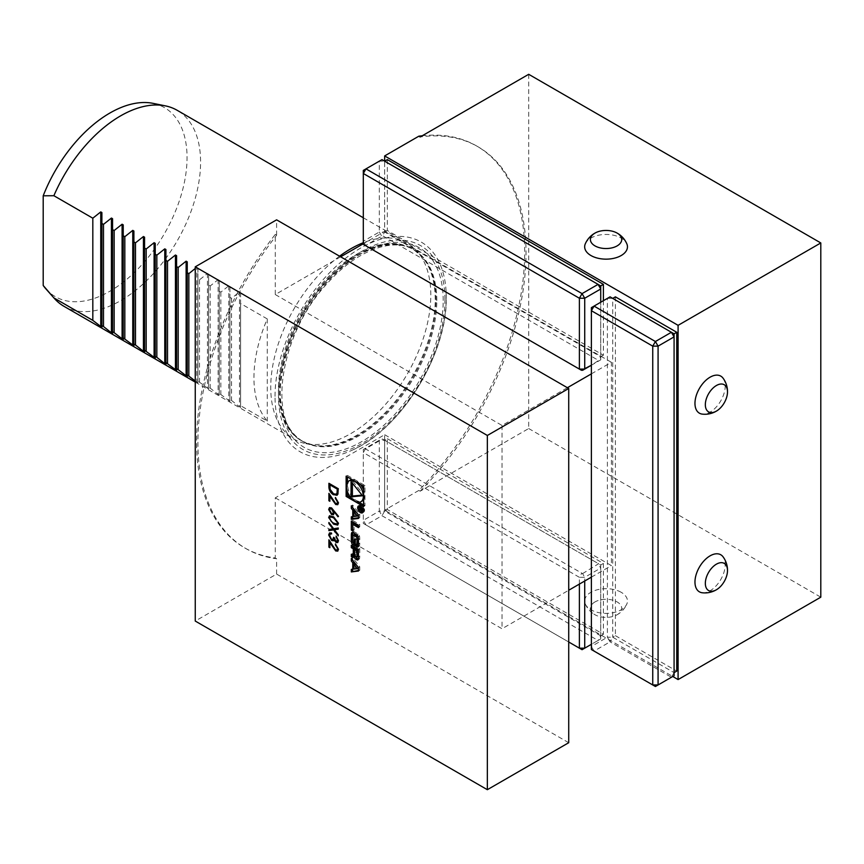 <?xml version="1.0" encoding="UTF-8"?>
<svg xmlns="http://www.w3.org/2000/svg" width="864" height="864" viewBox="0 0 864 864"><rect width="100%" height="100%" fill="white"/><g stroke="black" fill="none" stroke-linecap="round" stroke-linejoin="round"><path stroke-width="0.65" stroke-dasharray="4.32 3.24" d="M615.395 296.849L615.395 635.677L612.727 637.222L612.727 298.393L674.082 333.817L674.082 672.646L612.727 637.222L610.06 641.844L671.414 677.268L655.409 686.502L594.054 651.089L610.06 641.844L607.392 637.222L591.386 646.466L591.386 307.638L607.392 298.393L607.392 637.222L612.727 637.222M615.395 635.677L676.75 671.101M671.414 677.268L674.082 672.646L674.082 675.724L671.414 677.268M594.054 651.089L591.386 649.544L591.386 646.466L594.054 651.089M612.727 298.393L607.392 298.393L610.06 296.849L612.727 298.393M568.717 742.716L276.61 574.074L195.253 621.054M340.632 256.813L275.281 294.548L275.281 234.414A232.006 133.952 120 0 0 244.642 547.841A232.006 133.952 120 0 0 275.281 557.96L275.281 497.837L384.653 434.7L384.653 510.16L672.754 676.49M384.653 161.168L600.728 285.919L600.728 356.767L384.653 232.016L384.653 161.168L379.318 161.168L379.318 232.016L363.312 241.25L363.312 170.413L381.985 159.624L384.653 161.168L384.653 231.401L363.312 243.724M528.703 74.304L528.703 428.533L420.174 491.195L418.846 490.428A232.006 133.952 120 0 0 476.647 145.984A232.006 133.952 120 0 0 422.248 135.767M418.846 490.428L384.653 510.16M275.022 396.338A121.079 69.908 -60 0 1 356.335 250.657A121.079 69.908 -60 0 1 445.824 287.788A121.079 69.908 -60 0 1 446.126 292.151A121.079 69.908 -60 0 1 446.256 297.475A121.079 69.908 -60 0 1 352.037 450.241A121.079 69.908 -60 0 1 275.022 396.338M420.174 491.195A232.006 133.952 120 0 0 477.976 146.75A232.006 133.952 120 0 0 420.174 136.966M275.281 234.414L276.61 235.192A232.006 133.952 120 0 0 245.97 548.608A232.006 133.952 120 0 0 276.61 558.738L275.281 557.96M276.61 574.074L276.61 558.738M276.61 235.192L276.61 219.845M63.968 306.31A113.173 65.34 120 0 0 151.189 275.994A113.173 65.34 120 0 0 200.588 162.097A113.173 65.34 120 0 0 177.152 110.29M45.976 288.965A109.134 63.007 120 0 0 164.452 233.636A109.134 63.007 120 0 0 153.133 103.367M339.563 256.187A113.173 65.34 120 0 0 274.871 355.752A113.173 65.34 120 0 0 294.181 439.225A113.173 65.34 120 0 0 305.932 443.642A113.173 65.34 120 0 0 388.292 401.166A113.173 65.34 120 0 0 430.801 295.002A113.173 65.34 120 0 0 430.056 282.874A113.173 65.34 120 0 0 417.053 251.165A113.173 65.34 120 0 0 407.354 243.194A113.173 65.34 120 0 0 363.312 242.708M195.253 268.477L196.787 267.332L196.787 382.126L197.921 382.774L197.921 381.046L208.591 388.94L208.591 387.212L210.19 388.13L218.128 394.448L219.262 395.096L219.262 393.368L229.932 401.263L229.932 399.524L231.53 400.453L239.468 406.771L240.602 407.419L240.602 405.691L267.278 421.092A113.173 65.34 120 0 1 267.278 318.935L267.278 421.092M267.278 318.935L240.602 303.534L240.602 292.637L239.468 291.978L231.53 298.296L229.932 297.367L229.932 286.47L228.798 285.822L220.86 292.129L219.262 291.211L219.262 280.314L218.128 279.655L210.19 285.973L208.591 285.044L208.591 274.147L207.457 273.499L199.519 279.806L197.921 278.888L197.921 267.991L196.787 267.332M196.787 382.126L195.253 380.992M101.887 212.544L101.887 327.337M240.602 303.534L240.602 405.691M240.602 292.637L240.602 407.419M231.53 298.296L231.53 400.453M229.932 297.367L229.932 399.524M229.932 286.47L229.932 401.263M220.86 292.129L220.86 394.297M219.262 291.211L219.262 393.368M219.262 280.314L219.262 395.096M210.19 285.973L210.19 388.13M208.591 285.044L208.591 387.212M208.591 274.147L208.591 388.94M199.519 279.806L199.519 381.974M197.921 278.888L197.921 381.046M197.921 267.991L197.921 382.774M187.25 261.835L187.25 376.618M176.58 255.668L176.58 370.462M165.91 249.512L165.91 364.295M155.239 243.346L155.239 358.139M144.569 237.19L144.569 351.972M133.898 231.023L133.898 345.816M123.228 224.867L123.228 339.66M112.558 218.711L112.558 333.493M621.184 592.294A21.395 12.355 0 0 0 595.501 590.285A21.395 12.355 0 0 0 585.317 604.044A21.395 12.355 0 0 0 606.053 613.386A21.395 12.355 0 0 0 626.81 604.055A21.395 12.355 0 0 0 621.184 592.294M528.703 428.533L820.8 597.175M585.317 243.778A21.395 12.355 180 0 1 606.064 234.446A21.395 12.355 180 0 1 626.81 243.778M702.335 592.78A21.395 12.355 120 0 0 717.563 584.194A21.395 12.355 120 0 0 725.22 564.57A21.395 12.355 120 0 0 723.082 556.848M723.082 378.194A21.395 12.355 -60 0 1 725.22 385.916A21.395 12.355 -60 0 1 717.563 405.529A21.395 12.355 -60 0 1 702.335 414.126M365.44 244.955L363.312 241.25L363.312 244.339L365.44 245.57L382.514 235.71L598.59 360.461L591.386 365.234L600.728 359.845L600.728 302.238M275.281 294.548L502.027 425.455L567.378 387.72M591.386 373.864L611.399 362.308L611.399 565.607L384.653 434.7M384.653 231.401L611.399 362.308M275.281 497.837L502.027 628.754L568.717 590.252M502.027 425.455L502.027 628.754M582.584 573.61L598.59 563.76L382.514 439.009L365.44 448.87L582.584 573.61L584.723 577.314L584.723 581.008M591.386 577.152L611.399 565.607M387.32 438.696L603.396 563.447L603.396 634.295L387.32 509.544L387.32 438.696L384.653 440.24L600.728 564.991L600.728 638.917L600.728 568.069L598.59 564.376M603.396 300.704L603.396 355.223L387.32 230.472L387.32 159.624M579.388 584.086L579.388 577.314L584.723 577.314L600.728 568.069L600.728 564.991L598.59 563.76M382.514 439.009L384.653 440.24L379.318 440.24L379.318 511.088L363.312 520.333L363.312 449.485L381.445 439.009M365.44 448.87L363.312 452.563L579.388 577.314L581.515 573.61M365.44 448.254L363.312 449.485L363.312 523.411L568.717 641.995M603.396 634.295L600.728 635.839L598.061 640.462L582.055 649.696L365.98 524.945L381.985 515.711L598.061 640.462L600.728 638.917L591.386 644.306M600.728 635.839L384.653 511.088L381.985 515.711L379.318 511.088L384.653 511.088L384.653 440.24M365.98 524.945L363.312 523.411L363.312 520.333L365.98 524.945M603.396 355.223L600.728 356.767L598.59 360.461M600.728 356.767L600.728 359.845L598.59 361.076M381.445 235.71L379.318 232.016L384.653 232.016L382.514 235.71M594.95 601.949A15.671 9.05 0 0 0 595.469 615.006A15.671 9.05 0 0 0 616.648 615.006A15.671 9.05 0 0 0 617.371 602.068A15.671 9.05 0 0 0 594.95 601.949M387.32 230.472L384.653 232.016M603.396 563.447L600.728 564.991M387.32 509.544L384.653 511.088M363.647 504.976L364.975 505.742L364.975 485.525L347.458 475.405L347.458 476.95M347.458 482.296L347.458 491.821M347.458 475.405L346.129 476.183M364.975 485.525L363.647 486.292M364.975 505.742L363.647 506.509M363.647 499.619A12.01 6.934 -120 0 0 364.716 495.482A12.01 6.934 -120 0 0 363.647 490.104M360.342 484.391A12.01 6.934 -120 0 0 352.091 479.628M350.212 480.179A12.01 6.934 -120 0 0 350.212 494.046A12.01 6.934 -120 0 0 362.221 500.98M350.762 497.534L359.014 502.297M362.059 495.158L363.884 494.996L352.393 480.708L351.054 481.475M363.884 494.996L362.545 495.774M352.393 480.708L352.393 483.138M358.452 567.583L353.894 569.095M358.452 570.434L359.78 570.262L358.452 571.039M354.1 564.116L354.1 568.469L352.652 569.246M352.652 568.642L351.324 569.419M359.78 570.262L359.78 566.784L352.652 557.658L352.652 560.142M352.652 557.658L351.324 558.436M359.78 566.784L358.452 567.551M355.234 568.328L355.234 563.468M358.258 559.094A1.966 1.134 -120 0 0 359.165 559.148A1.966 1.134 -120 0 0 359.543 558.576A13.975 8.068 -120 0 0 359.78 556.211L359.78 548.629L352.652 544.514L352.652 546.059M354.618 555.196L355.482 554.71A13.975 8.068 -120 0 0 355.687 556.351A1.966 1.134 -120 0 0 355.817 556.848M355.482 554.71L354.618 555.001M353.819 556.524A1.966 1.134 -120 0 0 354.726 556.578A1.966 1.134 -120 0 0 355.093 556.016A13.975 8.068 -120 0 0 355.298 554.602M354.359 554.17A1.253 0.724 -120 0 1 353.732 554.105L352.652 553.478L352.652 554.98M352.652 553.478L351.324 554.245M354.618 553.64A1.253 0.724 -120 0 0 354.618 553.586L354.618 549.569M352.652 544.514L351.324 545.281M359.78 548.629L358.452 549.396M355.957 548.791L355.957 554.364A1.253 0.724 -120 0 0 356.843 555.898L355.504 556.664M358.085 556.319A1.253 0.724 -120 0 1 357.458 556.254L356.843 555.898M358.258 546.178A1.966 1.134 -120 0 0 359.165 546.232A1.966 1.134 -120 0 0 359.543 545.67A13.975 8.068 -120 0 0 359.78 543.305L359.78 538.758A13.975 8.068 -120 0 0 359.543 536.123A1.966 1.134 -120 0 0 358.182 534.082L354.251 531.814A1.966 1.134 -120 0 0 353.268 531.716A1.966 1.134 -120 0 0 352.901 532.278A13.975 8.068 -120 0 0 352.847 532.537M356.389 544.223L357.728 543.618M358.225 536.987A1.253 0.724 -120 0 1 358.344 537.57L358.344 537.84M354.348 534.546A1.253 0.724 -120 0 0 354.089 535.118L352.76 535.885M355.244 544.439L356.573 545.206L356.573 539.125L355.558 538.542L355.558 542.246L354.974 541.912A1.253 0.724 -120 0 1 354.089 540.378L354.089 535.118M355.558 538.542L354.218 539.309M356.573 539.125L355.244 539.903M356.573 545.206L355.244 545.983M352.76 540.886A13.975 8.068 -120 0 0 352.879 541.739M352.76 529.373L354.089 530.15L354.089 523.573M354.089 530.15L352.76 530.917M358.452 526.09L359.78 526.856L359.78 524.48L352.652 520.366L352.652 521.91M352.652 520.366L351.324 521.143M359.78 524.48L358.452 525.258M359.78 526.856L358.452 527.634M364.068 509.933A3.208 1.847 -120 0 0 362.675 506.704A3.208 1.847 -120 0 0 360.202 505.85A3.208 1.847 -120 0 0 360.202 509.544A3.208 1.847 -120 0 0 363.409 511.402A3.208 1.847 -120 0 0 364.068 509.933M362.999 512.233A3.964 2.29 -120 0 0 363.787 512.05A3.964 2.29 -120 0 0 364.608 510.235A3.964 2.29 -120 0 0 362.88 506.25A3.964 2.29 -120 0 0 359.824 505.192A3.964 2.29 -120 0 0 359.273 505.775M359.035 506.52A3.964 2.29 -120 0 0 362.243 512.071M360.796 509.306L361.757 509.026L360.796 509.576M361.757 509.026L362.308 510.732M361.595 509.198L360.256 509.965M362.308 510.646L363.647 509.879L362.696 510.505L363.647 509.879L363.647 508.432L360.223 506.444L361.735 507.73L360.536 509.317M360.223 508.853L358.884 509.63M359.618 509.598L360.796 508.799M361.735 507.73L360.752 508.302M360.223 506.855L359.24 507.427M360.223 506.444L358.884 507.222M363.647 508.432L362.308 509.198M362.264 509.166L363.247 508.604L363.085 510.03L362.135 507.967L361.152 508.529M363.247 508.604L362.135 507.967M354.1 511.52L354.1 515.873L351.324 516.823M358.452 517.838L359.78 517.676L359.78 514.188L352.652 505.073L352.652 507.546M352.652 505.073L351.324 505.84M359.78 514.188L358.452 514.966M359.78 517.676L358.452 518.443M358.452 514.998L353.894 516.499M355.234 515.732L355.234 510.872M352.652 516.056L352.652 516.65M335.642 543.823L338.483 549.288M338.753 549.137L337.846 551.048M330.134 542.538L329.864 547.711M329.173 539.676L332.77 546.242M333.04 546.091L335.632 549.936M335.902 549.785L337.057 549.958M336.355 535.95L338.483 540.691M338.753 540.54L337.813 542.484M329.648 532.872L331.42 532.991M331.69 532.84L331.42 533.952M331.69 533.801L330.394 533.898L329.627 535.561M329.897 535.41L331.603 539.449M331.862 539.298L332.986 539.46M333.839 537.116L334.53 537.829M334.8 537.678L336.064 541.469M336.334 541.318L337.09 541.447M329.173 522.839L333.677 528.757M333.936 528.595L338.245 528.012M338.515 527.861L338.245 529.135M334.692 529.589L338.245 534.773M338.515 534.611L338.245 535.896M329.173 529.373L333.18 528.725M329.605 515.743L333.569 516.812M333.839 516.661L338.483 523.26M338.753 523.098L337.792 524.988M330.383 516.823L329.897 518.022L331.495 521.262L333.839 523.022L337.046 523.919M329.616 507.589L331.776 507.73L338.483 516.337M338.753 516.175L337.975 516.791M334.476 511.607L334.292 512.935M334.562 512.773L333.612 514.652M330.383 508.658L329.897 509.965L331.744 513.378L332.824 513.551M335.642 497.383L338.483 502.848M338.753 502.697L337.846 504.608M330.134 496.098L329.864 501.271M329.173 493.236L332.77 499.802M333.04 499.651L335.632 503.496M335.902 503.334L337.057 503.518M329.173 483.149L338.245 488.689M338.515 488.538L337.91 494.089M338.17 493.938L337.09 495.212M330.134 484.672L330.372 489.121L333.731 493.657L336.312 494.111M435.24 299.441A110.873 64.012 120 0 0 434.182 285.25A110.873 64.012 120 0 0 421.772 256.489A110.873 64.012 120 0 0 369.652 248A110.873 64.012 120 0 0 284.008 353.214A110.873 64.012 120 0 0 312.908 445.057A110.873 64.012 120 0 0 393.595 403.456A110.873 64.012 120 0 0 435.24 299.441M435.964 299.992A110.722 63.925 120 0 0 434.884 285.66A110.722 63.925 120 0 0 413.024 249.296A110.722 63.925 120 0 0 370.613 248.551A110.722 63.925 120 0 0 288.068 343.958A110.722 63.925 120 0 0 302.303 441.083A110.722 63.925 120 0 0 387.623 411.415A110.722 63.925 120 0 0 435.964 299.992M436.806 300.478A110.722 63.925 120 0 0 435.726 286.146A110.722 63.925 120 0 0 413.867 249.782A110.722 63.925 120 0 0 303.145 313.718A110.722 63.925 120 0 0 303.145 441.569A110.722 63.925 120 0 0 388.465 411.901A110.722 63.925 120 0 0 436.806 300.478M443.2 300.478A115.247 66.539 120 0 0 442.681 290.164A115.247 66.539 120 0 0 370.894 248.713A115.247 66.539 120 0 0 280.444 387.364A115.247 66.539 120 0 0 358.636 443.329A115.247 66.539 120 0 0 443.2 300.478M444.938 299.473A117.709 67.954 120 0 0 444.625 291.276A117.709 67.954 120 0 0 368.96 247.601A117.709 67.954 120 0 0 278.618 389.912A117.709 67.954 120 0 0 359.294 444.982A117.709 67.954 120 0 0 444.938 299.473M239.468 291.978L239.468 406.771M228.798 285.822L228.798 400.604M218.128 279.655L218.128 394.448M207.457 273.499L207.457 388.282M359.543 558.576L358.214 559.343M355.093 556.016L353.765 556.783M353.732 554.105L352.404 554.872M359.78 556.211L358.452 556.978M355.957 554.364L354.618 555.131M357.458 556.254L356.13 557.021M359.543 545.67L358.214 546.437M354.089 540.378L352.76 541.145M354.974 541.912L353.646 542.678M354.251 531.814L352.922 532.58M358.182 534.082L356.854 534.848M359.543 536.123L358.214 536.89M359.78 538.758L358.452 539.536M359.78 543.305L358.452 544.072M363.247 509.674L362.308 510.214M362.135 509.036L360.796 509.803M476.647 145.984L477.976 146.75M244.642 547.841L245.97 548.608M195.253 382.104L294.181 439.225M363.312 217.76L407.354 243.194M305.932 443.642L312.908 445.057L303.145 441.569C266.9 425.272 278.23 334.876 327.596 283.111C356.832 249.934 393.628 237.017 413.867 249.782L421.772 256.489L417.053 251.165M352.037 450.241C401.036 429.181 447.574 353.646 446.267 297.626L445.824 287.788M585.317 604.044A22.637 22.637 0 0 0 595.469 615.006M616.648 615.006A22.637 22.637 0 0 0 626.81 604.033M359.165 559.148L357.836 559.915M355.331 554.537L354.618 554.947M354.726 556.578L353.387 557.345M359.165 546.232L357.836 547.009M353.268 531.716L351.94 532.483M359.824 505.192L358.495 505.958M363.787 512.05L362.448 512.827M361.552 508.723L360.223 509.49M363.085 510.03L362.308 510.484M363.431 510.613L362.092 511.38"/><path stroke-width="1.3" d="M335.632 503.496L336.928 503.615L337.522 502.243L335.372 497.534L338.483 502.848L337.727 504.695L335.707 504.5L329.864 496.249L329.864 501.271L328.903 500.72L328.903 493.387L335.632 503.496M331.506 507.881L338.483 516.337L337.975 516.791L334.206 511.758L333.482 514.739L331.528 514.534L328.666 509.512L329.476 507.665L331.506 507.881M328.903 522.482L333.677 528.757L338.245 528.012L338.245 529.135L334.422 529.751L338.245 534.773L338.245 535.896L333.666 529.87L328.903 530.636L328.903 529.524L332.91 528.876L328.903 523.606L328.903 522.482M336.064 541.469L337.522 540.151L336.085 536.101L338.483 540.691L337.684 542.57L336.053 542.441L334.141 540.076L333.342 540.778L331.679 540.464L328.666 535L329.519 532.937L331.42 532.991L331.42 533.952L330.134 534.06L329.627 535.561L331.603 539.449L332.867 539.546L333.58 537.278L336.064 541.469L337.09 541.447M337.813 542.484L336.323 542.29L334.4 539.914L333.342 540.778L331.679 540.464M331.69 533.801L330.134 534.06M335.632 549.936L336.928 550.055L337.522 548.683L335.372 543.974L338.483 549.288L337.727 551.135L335.707 550.94L329.864 542.7L329.864 547.711L328.903 547.16L328.903 539.827L335.632 549.936M487.35 435.467L195.253 266.825L195.253 621.054L487.35 789.696L568.717 742.716L568.717 388.487L487.35 435.467L487.35 789.696M346.129 476.183L346.129 496.4L363.647 506.509L363.647 486.292L346.129 476.183M351.324 571.925L358.452 571.039L358.452 567.551L351.324 558.436L351.324 560.941L352.771 562.799L352.771 569.236L351.324 569.419L351.324 571.925L358.452 570.434M356.854 559.818A1.966 1.134 -120 0 0 357.836 559.915A1.966 1.134 -120 0 0 358.214 559.343A13.975 8.068 -120 0 0 358.452 556.978L358.452 549.396L351.324 545.281L351.324 547.657L353.29 548.791L353.29 554.364A1.253 0.724 -120 0 1 352.404 554.872L351.324 554.245L351.324 556.621L352.404 557.248A1.966 1.134 -120 0 0 353.387 557.345A1.966 1.134 -120 0 0 353.765 556.783A13.975 8.068 -120 0 0 353.97 555.368L354.143 555.476A13.975 8.068 -120 0 0 354.348 557.118A1.966 1.134 -120 0 0 355.709 559.159L356.854 559.818L358.182 559.051A1.966 1.134 -120 0 0 358.258 559.094M356.854 546.912A1.966 1.134 -120 0 0 357.836 547.009A1.966 1.134 -120 0 0 358.214 546.437A13.975 8.068 -120 0 0 358.452 544.072L358.452 539.536A13.975 8.068 -120 0 0 358.214 536.89A1.966 1.134 -120 0 0 356.854 534.848L352.922 532.58A1.966 1.134 -120 0 0 351.94 532.483A1.966 1.134 -120 0 0 351.562 533.056A13.975 8.068 -120 0 0 351.324 535.41L351.324 539.957A13.975 8.068 -120 0 0 351.562 542.603A1.966 1.134 -120 0 0 352.922 544.633L355.244 545.983L355.244 539.903L354.218 539.309L354.218 543.013L353.646 542.678A1.253 0.724 -120 0 1 352.76 541.145L352.76 535.885A1.253 0.724 -120 0 1 353.646 535.378L356.13 536.803A1.253 0.724 -120 0 1 357.016 538.348L357.016 543.607A1.253 0.724 -120 0 1 356.389 544.223L356.389 546.642L358.182 546.134A1.966 1.134 -120 0 0 358.258 546.178M352.76 530.917L352.76 524.34L358.452 527.634L358.452 525.258L351.324 521.143L351.324 530.086L352.76 530.917M363.269 511.013A3.964 2.29 -120 0 0 361.541 507.028A3.964 2.29 -120 0 0 358.495 505.958A3.964 2.29 -120 0 0 358.495 510.538A3.964 2.29 -120 0 0 362.448 512.827A3.964 2.29 -120 0 0 363.269 511.013M352.771 516.64L351.324 516.823L351.324 519.329L358.452 518.443L358.452 514.966L351.324 505.84L351.324 508.345L352.771 510.203L352.771 516.64L353.894 515.992M333.569 524.146L328.666 517.59L329.465 515.808L333.569 516.812L338.483 523.26L337.673 525.074L333.569 524.146L328.666 517.59M333.461 494.77C330.458 492.836 328.936 490.126 328.903 486.637L328.903 483.3L338.245 488.689L337.91 494.089L336.96 495.288L333.72 494.618C330.718 492.685 329.206 489.974 329.173 486.486L329.173 483.451M674.082 333.817L610.06 296.849L594.054 306.094L655.409 341.518L671.414 332.273L674.082 336.895L658.076 346.14L658.076 684.968L674.082 675.724L674.082 333.817L676.75 332.273L676.75 671.101L674.082 672.646M676.75 332.273L615.395 296.849L612.727 298.393M652.741 684.968L652.741 346.14L591.386 310.716L591.386 649.544L655.409 686.502L658.076 684.968L652.741 684.968M658.076 346.14L655.409 341.518L652.741 346.14L658.076 346.14M591.386 307.638L591.386 310.716L594.054 306.094L591.386 307.638M195.253 266.825L276.61 219.845L568.717 388.487M363.312 243.724L340.632 256.813M384.653 155.93L418.846 136.188L420.174 136.966L528.703 74.304L820.8 242.946L678.089 325.339L384.653 155.93L384.653 161.168L387.32 159.624L603.396 284.375L603.396 300.704M422.248 135.767A232.006 133.952 120 0 0 418.846 136.188M195.253 268.477L188.849 273.65L187.25 272.722L187.25 376.618L178.178 369.652L176.58 368.723L176.58 370.462L165.91 362.567L165.91 364.295L164.776 363.647L156.838 357.329L155.239 356.411L155.239 358.139L144.569 350.244L144.569 351.972L143.435 351.324L135.497 345.006L133.898 344.088L133.898 345.816L123.228 337.921L123.228 339.66L114.156 332.683L112.558 331.765L112.558 333.493L111.424 332.845L103.486 326.527L101.887 325.609L101.887 327.337L92.815 320.371L53.87 297.886A113.173 65.34 120 0 0 54.281 298.35A113.173 65.34 120 0 0 63.968 306.31L195.253 382.104M363.312 217.76L177.152 110.29A113.173 65.34 120 0 0 165.402 105.872A113.173 65.34 120 0 0 53.87 195.718L92.815 218.203L100.753 211.896L101.887 212.544L101.887 223.441L103.486 224.37L111.424 218.052L112.558 218.711L112.558 229.608L114.156 230.526L122.094 224.219L123.228 224.867L123.228 235.764L124.826 236.693L132.764 230.375L133.898 231.023L133.898 241.92L135.497 242.849L143.435 236.531L144.569 237.19L144.569 248.087L146.167 249.005L154.105 242.698L155.239 243.346L155.239 254.243L156.838 255.172L164.776 248.854L165.91 249.512L165.91 260.41L167.508 261.328L175.446 255.02L176.58 255.668L176.58 266.566L178.178 267.494L186.116 261.176L187.25 261.835L187.25 272.722M53.87 297.886L43.2 285.476A109.134 63.007 120 0 0 45.976 288.965L54.281 298.35M165.402 105.872L153.133 103.367A109.134 63.007 120 0 0 43.2 195.804L53.87 195.718M363.312 242.708A113.173 65.34 120 0 0 339.563 256.187M195.253 380.992L187.25 374.89M43.2 285.476L43.2 195.804M101.887 223.441L101.887 325.609M92.815 218.203L92.815 320.371M188.849 273.65L188.849 375.808M178.178 267.494L178.178 369.652M176.58 266.566L176.58 368.723M167.508 261.328L167.508 363.496M165.91 260.41L165.91 362.567M156.838 255.172L156.838 357.329M155.239 254.243L155.239 356.411M146.167 249.005L146.167 351.173M144.569 248.087L144.569 350.244M135.497 242.849L135.497 345.006M133.898 241.92L133.898 344.088M124.826 236.693L124.826 338.85M123.228 235.764L123.228 337.921M114.156 230.526L114.156 332.683M112.558 229.608L112.558 331.765M103.486 224.37L103.486 326.527M672.754 676.49L678.089 679.579L820.8 597.175L820.8 242.946M616.648 232.826A15.671 9.05 180 0 1 617.112 245.905A15.671 9.05 180 0 1 594.734 245.743A15.671 9.05 180 0 1 595.469 232.826A15.671 9.05 180 0 1 616.648 232.826A22.637 22.637 0 0 1 626.81 243.778A21.395 12.355 180 0 1 616.615 257.548A21.395 12.355 180 0 1 590.933 255.528A21.395 12.355 180 0 1 585.317 243.778M727.488 571.126A22.637 22.637 0 0 0 723.082 556.848A21.395 12.355 120 0 0 699.397 567.13A21.395 12.355 120 0 0 702.335 592.78A22.637 22.637 0 0 0 716.893 589.464A15.671 9.05 -60 0 1 716.396 589.766A15.671 9.05 -60 0 1 705.337 583.146A15.671 9.05 -60 0 1 716.753 563.976A15.671 9.05 -60 0 1 727.488 571.126A15.671 9.05 -60 0 1 716.882 589.475M716.893 410.81A22.637 22.637 0 0 1 702.313 414.126A21.395 12.355 -60 0 1 699.397 388.476A21.395 12.355 -60 0 1 723.082 378.194A22.637 22.637 0 0 1 727.488 392.472A15.671 9.05 -60 0 1 716.882 410.821A15.671 9.05 -60 0 1 716.396 411.113A15.671 9.05 -60 0 1 705.337 404.492A15.671 9.05 -60 0 1 716.753 385.322A15.671 9.05 -60 0 1 727.488 392.472M678.089 679.579L678.089 325.339M582.584 370.321L591.386 365.234L581.515 370.321L365.44 245.57M567.378 387.72L591.386 373.864M568.717 590.252L591.386 577.152M568.717 641.995L579.388 648.162L579.388 584.086M584.723 581.008L584.723 648.162L591.386 644.306M584.723 648.162L579.388 648.162L582.055 649.696L584.723 648.162M600.728 302.238L600.728 288.997L584.723 298.242L584.723 369.09L579.388 369.09L579.388 298.242L363.312 173.491L363.312 244.339L581.515 370.321M582.055 293.62L598.061 284.375L381.985 159.624L365.98 168.869L582.055 293.62L584.723 298.242L579.388 298.242L582.055 293.62M600.728 288.997L600.728 285.919L598.061 284.375L600.728 288.997M365.98 168.869L363.312 170.413L363.312 173.491L365.98 168.869M603.396 284.375L600.728 285.919M347.458 491.821L347.458 495.634L346.129 496.4M347.458 476.95L347.458 482.296M363.647 490.104A12.01 6.934 -120 0 0 360.342 484.391M352.091 479.628A12.01 6.934 -120 0 0 350.212 480.179L348.883 480.946A12.01 6.934 -120 0 0 348.883 494.813A12.01 6.934 -120 0 0 360.893 501.746A12.01 6.934 -120 0 0 363.377 496.249A12.01 6.934 -120 0 0 358.139 484.164A12.01 6.934 -120 0 0 348.883 480.946M360.893 501.746L362.221 500.98A12.01 6.934 -120 0 0 363.647 499.619M347.458 495.634L350.762 497.534M359.014 502.297L363.647 504.976M362.545 495.774L351.054 481.475L351.054 496.8L362.545 495.774M352.393 483.138L352.393 496.022L362.059 495.158M352.393 496.022L351.054 496.8M357.35 568.663L353.894 569.095L353.894 564.235L357.35 568.663L358.452 568.026M353.894 564.235L355.234 563.468L358.452 567.583M352.652 569.246L352.652 571.158M353.894 568.588L352.771 569.236M352.652 560.142L354.1 562.021L354.1 564.116M354.1 562.021L352.771 562.799M352.652 560.174L351.324 560.941M355.817 556.848A1.966 1.134 -120 0 0 357.037 558.382L358.182 559.051M354.618 555.001L354.067 555.314M352.652 554.98L353.743 556.481A1.966 1.134 -120 0 0 353.819 556.524M352.652 555.854L351.324 556.621M353.03 554.936L354.359 554.17A1.253 0.724 -120 0 0 354.618 553.64M352.652 546.059L352.652 546.89L354.618 548.024L354.618 549.569L357.016 550.951L357.016 556.513A1.253 0.724 -120 0 1 356.13 557.021L355.504 556.664A1.253 0.724 -120 0 1 354.618 555.131L354.618 549.569L355.957 548.791L358.344 550.174L358.344 555.746L357.016 556.513M354.618 548.024L353.29 548.791M352.652 546.89L351.324 547.657M356.756 557.086L358.085 556.319A1.253 0.724 -120 0 0 358.344 555.746M358.344 550.174L357.016 550.951M357.728 543.618L358.182 546.134M357.728 545.875L356.389 546.642M357.728 543.456A1.253 0.724 -120 0 0 358.344 542.83L357.016 543.607M358.344 537.84L358.344 542.83M358.225 536.987A1.253 0.724 -120 0 0 357.458 536.036L356.13 536.803M353.02 535.313L354.348 534.546A1.253 0.724 -120 0 1 354.974 534.6L357.458 536.036M355.244 542.419L354.218 543.013M352.879 541.739A13.975 8.068 -120 0 0 352.901 541.836A1.966 1.134 -120 0 0 354.251 543.866L355.244 544.439M352.847 532.537A13.975 8.068 -120 0 0 352.652 534.643L352.652 539.19A13.975 8.068 -120 0 0 352.76 540.886M358.452 526.09L354.089 523.573L352.76 524.34M352.652 521.91L352.76 529.373M352.652 529.319L351.324 530.086M362.74 510.7A3.208 1.847 -120 0 0 361.336 507.47A3.208 1.847 -120 0 0 358.873 506.617A3.208 1.847 -120 0 0 358.873 510.322A3.208 1.847 -120 0 0 362.07 512.168A3.208 1.847 -120 0 0 362.74 510.7M359.273 505.775A3.964 2.29 -120 0 0 359.035 506.52M362.243 512.071A3.964 2.29 -120 0 0 362.999 512.233M360.418 509.803L361.368 511.272L362.308 510.646L362.308 509.198L358.884 507.222L360.396 508.507L358.884 510.095L360.796 509.576M360.796 508.799L359.618 509.598M362.308 510.732L361.368 511.272L362.308 510.646M359.77 509.587L358.884 510.095M361.908 509.371L361.746 510.808L360.796 508.734L362.264 509.166M352.652 507.546L354.1 509.436L354.1 511.52M354.1 509.436L352.771 510.203M352.652 507.578L351.324 508.345M352.652 516.65L352.652 518.562L358.452 517.838M352.652 518.562L351.324 519.329M357.35 516.067L353.894 516.499L353.894 511.639L357.35 516.067L358.452 515.43M353.894 511.639L355.234 510.872L358.452 514.998M337.057 549.958L337.522 548.683M337.792 548.532L335.372 544.946M335.642 544.795L335.642 544.147M337.846 551.048L335.707 550.94M335.977 550.789L329.864 542.7M329.864 547.398L328.903 547.16M329.173 546.998L329.173 540.27M336.334 541.318L337.522 540.151M337.792 540L336.085 537.062M336.355 536.911L336.355 536.328M334.4 539.914L333.612 540.626M331.949 540.313L328.666 535M328.936 534.838L329.648 532.872M332.986 539.46L333.828 537.419M338.245 529.016L334.422 529.751M338.245 535.388L333.666 529.87M333.936 529.718L328.903 530.636M329.173 530.485L329.173 529.481M328.903 523.606L332.91 528.876M329.173 523.454L329.173 522.839M328.936 517.439L329.605 515.743M337.792 524.988L333.839 523.984M337.046 523.919L337.792 522.58L333.839 517.633L330.383 516.823M337.522 522.731L333.58 517.784L330.242 516.888L329.627 518.173L331.225 521.413L333.58 523.174L336.928 523.994L337.792 522.58M338.202 516.586L334.206 511.758M333.612 514.652L331.528 514.534M331.798 514.372L328.666 509.512M328.936 509.36L329.616 507.589M332.824 513.551L333.601 512.017L331.744 508.68L330.383 508.658M331.474 513.529L332.694 513.648L333.342 512.179L331.474 508.831L330.253 508.712L329.627 510.116L331.474 513.529M337.057 503.518L337.522 502.243M337.792 502.092L335.372 498.506M335.642 498.355L335.642 497.707M337.846 504.608L335.707 504.5M335.977 504.349L329.864 496.249M329.864 500.958L328.903 500.72M329.173 500.558L329.173 493.83M337.09 495.212L333.72 494.618M336.312 494.111L337.295 492.869L337.554 488.948L329.864 484.823L330.102 489.272L333.461 493.808L336.182 494.197L337.025 493.02L337.284 489.11L329.864 484.823M100.753 211.896L100.753 326.678M186.116 261.176L186.116 375.97M175.446 255.02L175.446 369.803M164.776 248.854L164.776 363.647M154.105 242.698L154.105 357.48M143.435 236.531L143.435 351.324M132.764 230.375L132.764 345.157M122.094 224.219L122.094 339.001M111.424 218.052L111.424 332.845M357.037 558.382L355.709 559.159M355.342 556.546L354.348 557.118M353.743 556.481L352.404 557.248M354.618 553.586L353.29 554.364M358.322 537.592L357.016 538.348M354.974 534.6L353.646 535.378M354.251 543.866L352.922 544.633M352.901 541.836L351.562 542.603M352.652 539.19L351.324 539.957M352.652 534.643L351.324 535.41M352.609 532.44L351.562 533.056M360.796 509.49L359.824 510.062M595.469 232.826A22.637 22.637 0 0 0 585.306 243.799M354.618 554.947L353.992 555.304M358.085 543.402L356.756 544.18M360.029 505.948L358.873 506.617M363.236 511.499L362.07 512.168M361.552 508.723L360.223 509.49M362.308 510.484L361.746 510.808"/></g></svg>

